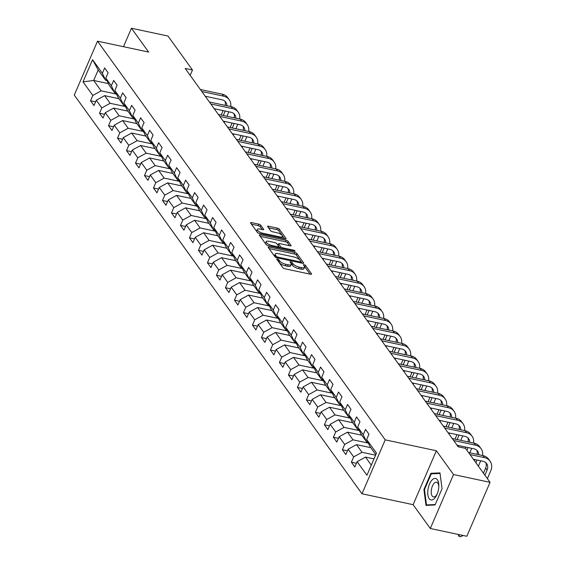 <?xml version="1.0" encoding="UTF-8"?>
<svg xmlns="http://www.w3.org/2000/svg" width="565" height="565" viewBox="0 0 565 565"><rect width="100%" height="100%" fill="white"/><g stroke="black" fill="none" stroke-linecap="round" stroke-linejoin="round"><path stroke-width="0.85" d="M277.422 259.01A1.165 0.403 23.3 0 0 276.751 259.102A1.165 0.403 23.3 0 0 276.815 259.342L282.832 267.676A1.66 0.572 23.3 0 0 284.831 268.763L310.637 274.265A1.66 0.572 23.3 0 0 311.598 274.138A1.66 0.572 23.3 0 0 311.506 273.785L305.495 265.451A1.165 0.403 23.3 0 0 304.09 264.688A1.165 0.403 23.3 0 0 303.419 264.78A1.165 0.403 23.3 0 0 303.483 265.027L304.267 266.101A5.311 1.836 23.3 0 1 304.556 267.231A5.311 1.836 23.3 0 1 301.484 267.633L299.337 267.181A5.311 1.836 23.3 0 1 292.938 263.693L292.162 262.612A1.165 0.403 23.3 0 0 290.756 261.849A1.165 0.403 23.3 0 0 290.085 261.941A1.165 0.403 23.3 0 0 290.149 262.188L290.933 263.262A5.311 1.836 23.3 0 1 291.222 264.385A5.311 1.836 23.3 0 1 288.15 264.794L286.003 264.335A5.311 1.836 23.3 0 1 279.604 260.853L278.828 259.773A1.165 0.403 23.3 0 0 277.422 259.01M260.762 225.244A1.66 0.572 23.3 0 0 258.763 224.157L251.524 222.617A1.66 0.572 23.3 0 0 250.563 222.744A1.66 0.572 23.3 0 0 250.655 223.09L257.336 232.349A1.66 0.572 23.3 0 0 259.335 233.437L285.141 238.931A1.66 0.572 23.3 0 0 286.102 238.804A1.66 0.572 23.3 0 0 286.01 238.458L279.329 229.199A1.66 0.572 23.3 0 0 277.33 228.112L268.587 226.247A1.66 0.572 23.3 0 0 267.626 226.374A1.66 0.572 23.3 0 0 267.718 226.727L270.579 230.69A1.66 0.572 23.3 0 0 272.577 231.777L276.914 232.702A4.442 1.533 23.3 0 1 282.507 236.558A4.442 1.533 23.3 0 1 279.943 236.897L262.951 233.281A4.442 1.533 23.3 0 1 257.358 229.425A4.442 1.533 23.3 0 1 259.921 229.079L262.753 229.687A1.66 0.572 23.3 0 0 263.714 229.56A1.66 0.572 23.3 0 0 263.622 229.206L260.762 225.244L260.133 226.706A1.66 0.572 23.3 0 0 258.134 225.612L251.446 224.192M148.623 52.058L131.447 28.25L167.96 36.026L192.467 69.982L185.165 68.429L458.243 446.816L465.546 448.377L490.053 482.333L453.533 474.551L436.35 450.743L385.224 439.853L97.505 41.167L148.623 52.058M269.124 247.004A1.66 0.572 23.3 0 0 268.163 247.131A1.66 0.572 23.3 0 0 268.255 247.484L274.936 256.736A1.66 0.572 23.3 0 0 276.935 257.824L302.741 263.325A1.66 0.572 23.3 0 0 303.702 263.198A1.66 0.572 23.3 0 0 303.61 262.845L296.929 253.593A1.66 0.572 23.3 0 0 294.93 252.499L269.124 247.004L268.672 248.056M266.136 244.539L259.455 235.287A1.66 0.572 23.3 0 1 259.363 234.934A1.66 0.572 23.3 0 1 260.324 234.807L286.13 240.309A1.66 0.572 23.3 0 1 288.129 241.396L290.989 245.358A1.66 0.572 23.3 0 1 291.081 245.711A1.66 0.572 23.3 0 1 290.12 245.839L279.654 243.607A1.66 0.572 23.3 0 0 278.693 243.734A1.66 0.572 23.3 0 0 278.785 244.087L280.685 246.714A1.66 0.572 23.3 0 0 282.684 247.802L293.581 250.126A1.165 0.403 23.3 0 1 295.043 251.128A1.165 0.403 23.3 0 1 294.372 251.22L268.135 245.634A1.66 0.572 23.3 0 1 266.136 244.539M385.224 439.853L361.995 493.789L74.276 95.104L97.505 41.167M95.591 101.834L90.534 100.754L93.988 105.549L96.283 100.231L101.82 107.901L99.525 113.219L102.985 118.014L105.274 112.689L110.811 120.359L108.522 125.684L111.983 130.48L114.271 125.155L119.808 132.824L117.513 138.15L120.974 142.938L123.269 137.62L128.799 145.29L126.511 150.608L129.971 155.403L132.259 150.085L137.796 157.755L135.508 163.073L138.962 167.869L141.257 162.55L146.794 170.22L144.499 175.538L147.959 180.334L150.255 175.009L155.785 182.679L153.496 188.004L156.957 192.799L159.245 187.474L164.782 195.144L162.494 200.469L165.948 205.257L168.243 199.939L173.78 207.609L171.485 212.927L174.945 217.723L177.233 212.405L182.77 220.075L180.482 225.393L183.943 230.188L186.231 224.87L191.768 232.54L189.473 237.858L192.933 242.653L195.229 237.328L200.759 244.998L198.47 250.323L201.931 255.119L204.219 249.794L209.756 257.463L207.468 262.789L210.922 267.577L213.217 262.259L218.754 269.929L216.459 275.247L219.919 280.042L222.215 274.724L227.744 282.394L225.456 287.712L228.917 292.508L231.205 287.19L236.742 294.859L234.454 300.177L237.907 304.973L240.203 299.648L245.74 307.318L243.444 312.643L246.905 317.431L249.193 312.113L254.73 319.783L252.442 325.108L255.903 329.896L258.191 324.578L263.728 332.248L261.433 337.566L264.893 342.362L267.189 337.044L272.718 344.714L270.43 350.032L273.891 354.827L276.179 349.502L281.716 357.179L279.428 362.497L282.881 367.292L285.177 361.967L290.714 369.637L288.418 374.962L291.879 379.751L294.174 374.433L299.704 382.102L297.416 387.421L300.877 392.216L303.165 386.898L308.702 394.568L306.414 399.886L309.867 404.681L312.163 399.363L317.7 407.033L315.404 412.351L318.865 417.147L321.153 411.821L326.69 419.491L324.402 424.816L327.862 429.612L330.151 424.287L335.688 431.957L333.392 437.282L336.853 442.07L339.148 436.752L344.678 444.422L342.39 449.74L345.851 454.535L348.139 449.217L353.676 456.887L351.388 462.205L354.841 467.001L357.137 461.683L366.939 475.264L376.481 453.102L366.678 439.521L368.973 434.202L365.513 429.407L363.217 434.725L366.551 441.802L361.014 434.132L357.68 427.055L359.976 421.737L356.515 416.942L354.227 422.267L357.553 429.344L352.023 421.667L348.69 414.597L350.978 409.272L347.517 404.476L345.229 409.802L348.563 416.878L343.026 409.208L339.692 402.132L341.987 396.807L338.527 392.018L336.231 397.336L339.565 404.413L334.028 396.743L330.702 389.666L332.99 384.348L329.529 379.553L327.241 384.871L330.567 391.948L325.037 384.278L321.704 377.201L323.992 371.883L320.539 367.088L318.243 372.413L321.577 379.482L316.04 371.812L312.706 364.736L315.002 359.418L311.541 354.622L309.253 359.947L312.579 367.024L307.042 359.354L303.716 352.278L306.004 346.952L302.543 342.164L300.255 347.482L303.589 354.559L298.052 346.889L294.718 339.812L297.013 334.494L293.553 329.699L291.257 335.017L294.591 342.093L289.054 334.423L285.721 327.347L288.016 322.029L284.555 317.233L282.267 322.551L285.593 329.628L280.063 321.958L276.73 314.882L279.018 309.564L275.558 304.768L273.269 310.093L276.603 317.163L271.066 309.493L267.732 302.423L270.028 297.098L266.567 292.303L264.272 297.628L267.605 304.704L262.068 297.035L258.742 289.958L261.03 284.633L257.569 279.845L255.281 285.163L258.608 292.239L253.078 284.569L249.744 277.493L252.032 272.175L248.579 267.379L246.284 272.697L249.617 279.774L244.08 272.104L240.747 265.027L243.042 259.709L239.581 254.914L237.293 260.232L240.619 267.309L235.082 259.639L231.756 252.562L234.044 247.244L230.584 242.449L228.295 247.774L231.629 254.843L226.092 247.173L222.758 240.104L225.054 234.779L221.593 229.983L219.298 235.308L222.631 242.385L217.094 234.715L213.761 227.639L216.056 222.313L212.595 217.525L210.307 222.843L213.634 229.92L208.104 222.25L204.77 215.173L207.058 209.855L203.598 205.06L201.31 210.378L204.643 217.454L199.106 209.785L195.773 202.708L198.068 197.39L194.607 192.594L192.312 197.912L195.645 204.989L190.108 197.319L186.782 190.243L189.07 184.924L185.61 180.129L183.321 185.454L186.648 192.524L181.118 184.854L177.784 177.784L180.073 172.459L176.619 167.664L174.324 172.989L177.657 180.066L172.12 172.396L168.787 165.319L171.082 159.994L167.621 155.206L165.333 160.524L168.66 167.6L163.123 159.93L159.796 152.854L162.084 147.536L158.624 142.74L156.336 148.058L159.669 155.135L154.132 147.465L150.799 140.388L153.094 135.07L149.633 130.275L147.338 135.593L150.671 142.67L145.134 135L141.801 127.923L144.096 122.605L140.636 117.81L138.347 123.135L141.674 130.211L136.144 122.541L132.81 115.465L135.099 110.14L131.638 105.351L129.35 110.669L132.683 117.746L127.146 110.076L123.813 103L126.108 97.674L122.647 92.886L120.352 98.204L123.686 105.281L118.149 97.611L114.822 90.534L117.11 85.216L113.65 80.421L111.362 85.739L114.688 92.815L109.158 85.146L105.825 78.069L108.113 72.751L104.659 67.955L102.364 73.281L105.697 80.35L98.197 69.968L93.677 80.463L101.177 90.852L116.503 94.115M90.534 100.754L92.822 95.436L83.02 81.854L92.561 59.692L102.364 73.281M105.825 78.069L111.362 85.739M114.822 90.534L120.352 98.204M123.813 103L129.35 110.669M132.81 115.465L138.347 123.135M141.801 127.923L147.338 135.593M150.799 140.388L156.336 148.058M159.796 152.854L165.333 160.524M168.787 165.319L174.324 172.989M177.784 177.784L183.321 185.454M186.782 190.243L192.312 197.912M195.773 202.708L201.31 210.378M204.77 215.173L210.307 222.843M213.761 227.639L219.298 235.308M222.758 240.104L228.295 247.774M231.756 252.562L237.293 260.232M240.747 265.027L246.284 272.697M249.744 277.493L255.281 285.163M258.742 289.958L264.272 297.628M267.732 302.423L273.269 310.093M276.73 314.882L282.267 322.551M285.721 327.347L291.257 335.017M294.718 339.812L300.255 347.482M303.716 352.278L309.253 359.947M312.706 364.736L318.243 372.413M321.704 377.201L327.241 384.871M330.702 389.666L336.231 397.336M339.692 402.132L345.229 409.802M348.69 414.597L354.227 422.267M357.68 427.055L363.217 434.725M125.501 106.58L110.168 103.31L104.638 95.64L118.925 98.684M116.03 93.098L114.688 92.815M104.638 95.64L96.283 100.231M110.168 103.31L101.82 107.901M134.491 119.038L119.166 115.776L113.629 108.106L127.923 111.15M125.02 105.563L123.686 105.281M113.629 108.106L105.274 112.689M119.166 115.776L110.811 120.359M143.489 131.504L128.163 128.241L122.626 120.571L136.921 123.615M134.018 118.029L132.683 117.746M122.626 120.571L114.271 125.155M128.163 128.241L119.808 132.824M152.486 143.969L137.154 140.706L131.624 133.036L145.911 136.08M143.016 130.494L141.674 130.211M131.624 133.036L123.269 137.62M137.154 140.706L128.799 145.29M161.477 156.434L146.151 153.164L140.614 145.495L154.909 148.546M152.006 142.959L150.671 142.67M140.614 145.495L132.259 150.085M146.151 153.164L137.796 157.755M170.475 168.9L155.149 165.63L149.612 157.96L163.899 161.004M161.004 155.417L159.669 155.135M149.612 157.96L141.257 162.55M155.149 165.63L146.794 170.22M179.472 181.358L164.14 178.095L158.603 170.425L172.897 173.469M169.994 167.883L168.66 167.6M158.603 170.425L150.255 175.009M164.14 178.095L155.785 182.679M188.463 193.823L173.137 190.56L167.6 182.891L181.895 185.934M178.992 180.348L177.657 180.066M167.6 182.891L159.245 187.474M173.137 190.56L164.782 195.144M197.46 206.289L182.128 203.026L176.598 195.356L190.885 198.4M187.99 192.813L186.648 192.524M176.598 195.356L168.243 199.939M182.128 203.026L173.78 207.609M206.451 218.754L191.125 215.484L185.588 207.814L199.883 210.858M196.98 205.279L195.645 204.989M185.588 207.814L177.233 212.405M191.125 215.484L182.77 220.075M215.449 231.219L200.123 227.949L194.586 220.279L208.881 223.323M205.978 217.737L204.643 217.454M194.586 220.279L186.231 224.87M200.123 227.949L191.768 232.54M224.446 243.677L209.114 240.415L203.584 232.745L217.871 235.789M214.975 230.202L213.634 229.92M203.584 232.745L195.229 237.328M209.114 240.415L200.759 244.998M233.437 256.143L218.111 252.88L212.574 245.21L226.869 248.254M223.966 242.668L222.631 242.385M212.574 245.21L204.219 249.794M218.111 252.88L209.756 257.463M242.434 268.608L227.109 265.345L221.572 257.675L235.859 260.719M232.964 255.133L231.629 254.843M221.572 257.675L213.217 262.259M227.109 265.345L218.754 269.929M251.432 281.073L236.099 277.803L230.562 270.134L244.857 273.178M241.954 267.598L240.619 267.309M230.562 270.134L222.215 274.724M236.099 277.803L227.744 282.394M260.423 293.532L245.097 290.269L239.56 282.599L253.855 285.643M250.952 280.056L249.617 279.774M239.56 282.599L231.205 287.19M245.097 290.269L236.742 294.859M269.42 305.997L254.088 302.734L248.558 295.064L262.845 298.108M259.949 292.522L258.608 292.239M248.558 295.064L240.203 299.648M254.088 302.734L245.74 307.318M278.411 318.462L263.085 315.199L257.548 307.53L271.843 310.573M268.94 304.987L267.605 304.704M257.548 307.53L249.193 312.113M263.085 315.199L254.73 319.783M287.408 330.928L272.083 327.665L266.546 319.995L280.84 323.039M277.938 317.452L276.603 317.163M266.546 319.995L258.191 324.578M272.083 327.665L263.728 332.248M296.406 343.393L281.073 340.123L275.543 332.453L289.831 335.497M286.935 329.918L285.593 329.628M275.543 332.453L267.189 337.044M281.073 340.123L272.718 344.714M305.397 355.851L290.071 352.588L284.534 344.918L298.829 347.962M295.926 342.376L294.591 342.093M284.534 344.918L276.179 349.502M290.071 352.588L281.716 357.179M314.394 368.316L299.069 365.054L293.532 357.384L307.819 360.428M304.923 354.841L303.589 354.559M293.532 357.384L285.177 361.967M299.069 365.054L290.714 369.637M323.392 380.782L308.059 377.519L302.522 369.849L316.817 372.893M313.914 367.307L312.579 367.024M302.522 369.849L294.174 374.433M308.059 377.519L299.704 382.102M332.382 393.247L317.057 389.977L311.52 382.307L325.814 385.358M322.912 379.772L321.577 379.482M311.52 382.307L303.165 386.898M317.057 389.977L308.702 394.568M341.38 405.712L326.047 402.442L320.517 394.773L334.805 397.817M331.909 392.23L330.567 391.948M320.517 394.773L312.163 399.363M326.047 402.442L317.7 407.033M350.371 418.171L335.045 414.908L329.508 407.238L343.803 410.282M340.9 404.695L339.565 404.413M329.508 407.238L321.153 411.821M335.045 414.908L326.69 419.491M359.368 430.636L344.043 427.373L338.506 419.703L352.8 422.747M349.897 417.161L348.563 416.878M338.506 419.703L330.151 424.287M344.043 427.373L335.688 431.957M368.366 443.101L353.033 439.838L347.503 432.168L361.791 435.212M358.895 429.626L357.553 429.344M347.503 432.168L339.148 436.752M353.033 439.838L344.678 444.422M375.584 455.185L362.031 452.297L356.494 444.627L370.788 447.671M367.886 442.091L366.551 441.802M356.494 444.627L348.139 449.217M362.031 452.297L353.676 456.887M371.297 465.143L365.491 457.092L373.981 458.9M375.817 454.641L370.011 446.597L366.678 439.521M365.491 457.092L357.137 461.683M436.35 450.743L413.121 504.679L430.304 528.487L453.533 474.551M430.304 528.487L466.824 536.27L490.053 482.333M131.447 28.25L123.495 46.704M413.121 504.679L361.995 493.789M190.158 75.35L192.467 69.982M108.431 83.606L93.677 80.463L83.02 81.854M107.032 80.64L105.697 80.35M92.561 59.692L98.197 69.968M101.177 90.852L92.822 95.436M356.444 463.286L351.388 462.205M347.447 450.821L342.39 449.74M338.456 438.355L333.392 437.282M329.459 425.89L324.402 424.816M320.468 413.432L315.404 412.351M311.47 400.966L306.414 399.886M302.473 388.501L297.416 387.421M293.482 376.036L288.418 374.962M284.485 363.577L279.428 362.497M275.487 351.112L270.43 350.032M266.496 338.647L261.433 337.566M257.499 326.182L252.442 325.108M248.508 313.716L243.444 312.643M239.511 301.258L234.454 300.177M230.513 288.793L225.456 287.712M221.522 276.327L216.459 275.247M212.525 263.862L207.468 262.789M203.527 251.397L198.47 250.323M194.537 238.939L189.473 237.858M185.539 226.473L180.482 225.393M176.548 214.008L171.485 212.927M167.551 201.543L162.494 200.469M158.553 189.077L153.496 188.004M149.563 176.619L144.499 175.538M140.565 164.154L135.508 163.073M131.567 151.688L126.511 150.608M122.577 139.223L117.513 138.15M113.579 126.758L108.522 125.684M104.589 114.3L99.525 113.219M439.98 472.891L430.918 473.3L423.92 489.544L425.989 505.378L435.05 504.969L442.042 488.725L439.98 472.891M424.506 489.671L423.92 489.544M433.122 473.774L430.918 473.3M278.093 261.108A1.165 0.403 23.3 0 1 278.199 261.228L278.976 262.308A5.311 1.836 23.3 0 0 285.374 265.797L286.003 264.335M291.222 264.385L290.594 265.847A5.311 1.836 23.3 0 1 287.521 266.256L285.374 265.797M304.556 267.231L303.928 268.686A5.311 1.836 23.3 0 1 300.855 269.095L298.708 268.636A5.311 1.836 23.3 0 1 292.31 265.147L291.533 264.074A1.165 0.403 23.3 0 0 291.208 263.777M310.086 274.145L304.867 266.913A1.165 0.403 23.3 0 0 304.542 266.616M302.19 263.205L296.307 255.048A1.66 0.572 23.3 0 0 294.301 253.96L269.046 248.579M276.32 256.305A1.165 0.403 23.3 0 0 277.719 257.068L300.375 261.892A1.165 0.403 23.3 0 0 301.046 261.8A1.165 0.403 23.3 0 0 300.983 261.553L300.163 260.416A5.311 1.836 23.3 0 0 293.758 256.934L278.277 253.636A5.311 1.836 23.3 0 0 275.212 254.038A5.311 1.836 23.3 0 0 275.501 255.168L276.32 256.305L275.84 257.421M275.212 254.038L274.583 255.5A5.311 1.836 23.3 0 0 274.873 256.623L275.501 255.168M260.246 236.382L285.502 241.764L286.13 240.309M289.57 245.719L287.5 242.851A1.66 0.572 23.3 0 0 285.502 241.764M278.693 243.734L278.072 245.189A1.66 0.572 23.3 0 0 278.157 245.542L280.056 248.169L280.685 246.714M268.792 241.29A4.442 1.533 23.3 0 0 266.228 241.636A4.442 1.533 23.3 0 0 271.822 245.485L277.811 246.764A1.66 0.572 23.3 0 0 278.764 246.637A1.66 0.572 23.3 0 0 278.679 246.284L276.779 243.656A1.66 0.572 23.3 0 0 274.781 242.569L268.792 241.29M266.228 241.636L265.599 243.091A4.442 1.533 23.3 0 0 267.492 245.436M262.202 229.567L260.133 226.706M257.358 229.425L256.729 230.88A4.442 1.533 23.3 0 0 258.558 233.19M281.737 238.211A4.442 1.533 23.3 0 0 281.879 238.013L282.507 236.558M284.591 238.818L278.7 230.661A1.66 0.572 23.3 0 0 276.702 229.567L268.509 227.822M487.39 478.64L490.724 470.892A12.684 10.311 144.2 0 0 490.053 461.132A12.684 10.311 144.2 0 0 484.48 457.622L469.995 454.535M490.053 461.132L488.612 459.14A12.684 10.311 144.2 0 0 483.04 455.623L468.555 452.544M473.385 459.239L482.913 461.266A8.454 6.872 -35.8 0 1 486.627 463.611A8.454 6.872 -35.8 0 1 487.072 470.115L484.89 475.179M485.794 462.693A8.454 6.872 -35.8 0 1 485.632 468.117L483.449 473.188M458.935 534.589L462.926 535.436M459.274 534.659L459.013 536.439L458.116 534.412M462.82 535.691L460.475 536.75L459.013 536.439M432.07 479.96A10.996 5.156 -78 0 0 427.867 494.806A10.996 5.156 -78 0 0 434.478 498.436A10.996 5.156 -78 0 0 437.02 494.389A10.996 5.156 -78 0 0 438.814 485.985A10.996 5.156 -78 0 0 432.07 479.96M438.786 486.748A7.529 3.531 -78 0 0 436.568 482.206A7.529 3.531 -78 0 0 434.174 483.245A7.529 3.531 -78 0 0 431.229 491.204A7.529 3.531 -78 0 0 433.433 496.925A7.529 3.531 -78 0 0 435.827 495.886A7.529 3.531 -78 0 0 437.31 493.683M435.234 504.538L426.497 504.933L424.492 489.594L431.272 473.858L440.05 473.456M428.122 505.28L426.497 504.933M482.574 455.531A12.684 10.311 144.2 0 0 481.062 448.674A12.684 10.311 144.2 0 0 475.483 445.164L453.695 440.516M481.062 448.674L479.621 446.675A12.684 10.311 144.2 0 0 474.042 443.165L452.254 438.518M457.085 445.22L473.915 448.808A8.454 6.872 -35.8 0 1 477.63 451.145A8.454 6.872 -35.8 0 1 478.725 454.705M476.804 450.227A8.454 6.872 -35.8 0 1 477.072 454.359M474.946 459.571L474.452 460.722M477.058 460.023L475.9 462.721M478.393 466.174L480.709 460.8M473.583 443.066A12.684 10.311 144.2 0 0 472.065 436.208A12.684 10.311 144.2 0 0 466.492 432.698L444.697 428.058M472.065 436.208L470.624 434.21A12.684 10.311 144.2 0 0 465.044 430.7L443.257 426.059M448.094 432.755L464.917 436.342A8.454 6.872 -35.8 0 1 468.639 438.68A8.454 6.872 -35.8 0 1 469.727 442.247M467.806 437.762A8.454 6.872 -35.8 0 1 468.081 441.894M465.956 447.106L465.419 448.349M468.06 447.558L466.902 450.256M469.79 452.805L471.711 448.335M464.585 430.601A12.684 10.311 144.2 0 0 463.074 423.743A12.684 10.311 144.2 0 0 457.495 420.233L435.707 415.593M463.074 423.743L461.626 421.744A12.684 10.311 144.2 0 0 456.054 418.234L434.266 413.594M439.097 420.289L455.927 423.877A8.454 6.872 -35.8 0 1 459.642 426.215A8.454 6.872 -35.8 0 1 460.736 429.781M458.808 425.297A8.454 6.872 -35.8 0 1 459.084 429.428M456.958 434.647L455.037 439.111M459.07 435.092L457.142 439.563M458.095 446.611L458.561 445.531M460.793 440.34L462.721 435.869M455.588 418.135A12.684 10.311 144.2 0 0 454.076 411.278A12.684 10.311 144.2 0 0 448.497 407.768L426.709 403.127M454.076 411.278L452.636 409.279A12.684 10.311 144.2 0 0 447.056 405.769L425.268 401.129M430.099 407.831L446.929 411.412A8.454 6.872 -35.8 0 1 450.651 413.757A8.454 6.872 -35.8 0 1 451.739 417.316M449.818 412.831A8.454 6.872 -35.8 0 1 450.086 416.963M447.967 422.182L446.039 426.653M450.072 422.627L448.151 427.098M449.097 434.146L449.563 433.073M451.802 427.875L453.723 423.411M446.597 405.67A12.684 10.311 144.2 0 0 445.079 398.812A12.684 10.311 144.2 0 0 439.506 395.302L417.712 390.662M445.079 398.812L443.638 396.821A12.684 10.311 144.2 0 0 438.066 393.311L416.271 388.664M421.109 395.366L437.932 398.947A8.454 6.872 -35.8 0 1 441.653 401.291A8.454 6.872 -35.8 0 1 442.748 404.851M440.82 400.373A8.454 6.872 -35.8 0 1 441.096 404.498M438.97 409.717L437.042 414.187M441.074 410.169L439.153 414.632M440.1 421.688L440.566 420.607M442.805 415.416L444.726 410.946M437.6 393.212A12.684 10.311 144.2 0 0 436.088 386.354A12.684 10.311 144.2 0 0 430.509 382.844L408.721 378.197M436.088 386.354L434.647 384.355A12.684 10.311 144.2 0 0 429.068 380.845L407.28 376.205M412.111 382.901L428.941 386.488A8.454 6.872 -35.8 0 1 432.656 388.826A8.454 6.872 -35.8 0 1 433.75 392.385M431.83 387.908A8.454 6.872 -35.8 0 1 432.098 392.039M429.972 397.252L428.051 401.722M432.084 397.704L430.156 402.174M431.109 409.222L431.575 408.142M433.807 402.951L435.735 398.48M428.602 380.746A12.684 10.311 144.2 0 0 427.091 373.889A12.684 10.311 144.2 0 0 421.511 370.379L399.723 365.739M427.091 373.889L425.65 371.89A12.684 10.311 144.2 0 0 420.07 368.38L398.283 363.74M403.12 370.435L419.943 374.023A8.454 6.872 -35.8 0 1 423.665 376.361A8.454 6.872 -35.8 0 1 424.753 379.927M422.832 375.443A8.454 6.872 -35.8 0 1 423.1 379.574M420.982 384.786L419.053 389.257M423.086 385.238L421.165 389.709M422.111 396.757L422.578 395.677M424.816 390.486L426.737 386.015M419.611 368.281A12.684 10.311 144.2 0 0 418.093 361.423A12.684 10.311 144.2 0 0 412.521 357.913L390.733 353.273M418.093 361.423L416.652 359.425A12.684 10.311 144.2 0 0 411.08 355.915L389.285 351.275M394.123 357.97L410.953 361.558A8.454 6.872 -35.8 0 1 414.668 363.895A8.454 6.872 -35.8 0 1 415.762 367.462M413.834 362.977A8.454 6.872 -35.8 0 1 414.11 367.109M411.984 372.328L410.063 376.791M414.096 372.773L412.168 377.243M413.121 384.292L413.58 383.211M415.819 378.02L417.747 373.55M410.614 355.816A12.684 10.311 144.2 0 0 409.102 348.958A12.684 10.311 144.2 0 0 403.523 345.448L381.735 340.808M409.102 348.958L407.662 346.959A12.684 10.311 144.2 0 0 402.082 343.449L380.294 338.809M385.125 345.512L401.955 349.092A8.454 6.872 -35.8 0 1 405.67 351.437A8.454 6.872 -35.8 0 1 406.765 354.997M404.844 350.519A8.454 6.872 -35.8 0 1 405.112 354.643M402.986 359.863L401.065 364.333M405.098 360.308L403.17 364.778M404.123 371.834L404.589 370.753M406.821 365.555L408.749 361.091M401.623 343.351A12.684 10.311 144.2 0 0 400.105 336.493A12.684 10.311 144.2 0 0 394.532 332.983L372.738 328.343M400.105 336.493L398.664 334.501A12.684 10.311 144.2 0 0 393.085 330.991L371.297 326.344M376.135 333.046L392.957 336.627A8.454 6.872 -35.8 0 1 396.679 338.972A8.454 6.872 -35.8 0 1 397.767 342.531M395.846 338.054A8.454 6.872 -35.8 0 1 396.122 342.178M393.996 347.397L392.068 351.868M396.1 347.849L394.179 352.313M395.126 359.368L395.592 358.288M397.831 353.097L399.752 348.626M392.626 330.892A12.684 10.311 144.2 0 0 391.114 324.035A12.684 10.311 144.2 0 0 385.535 320.524L363.747 315.877M391.114 324.035L389.666 322.036A12.684 10.311 144.2 0 0 384.094 318.526L362.306 313.886M367.137 320.581L383.967 324.169A8.454 6.872 -35.8 0 1 387.682 326.506A8.454 6.872 -35.8 0 1 388.777 330.066M386.848 325.588A8.454 6.872 -35.8 0 1 387.124 329.72M384.998 334.932L383.077 339.403M387.11 335.384L385.182 339.855M386.135 346.903L386.601 345.822M388.833 340.631L390.761 336.161M383.628 318.427A12.684 10.311 144.2 0 0 382.117 311.569A12.684 10.311 144.2 0 0 376.537 308.059L354.749 303.419M382.117 311.569L380.676 309.571A12.684 10.311 144.2 0 0 375.096 306.061L353.309 301.42M358.139 308.116L374.969 311.703A8.454 6.872 -35.8 0 1 378.691 314.041A8.454 6.872 -35.8 0 1 379.779 317.608M377.858 313.123A8.454 6.872 -35.8 0 1 378.126 317.255M376.007 322.474L374.079 326.937M378.112 322.919L376.191 327.389M377.138 334.438L377.604 333.357M379.842 328.166L381.763 323.696M374.637 305.962A12.684 10.311 144.2 0 0 373.119 299.104A12.684 10.311 144.2 0 0 367.547 295.594L345.752 290.954M373.119 299.104L371.678 297.105A12.684 10.311 144.2 0 0 366.106 293.595L344.311 288.955M349.149 295.657L365.972 299.238A8.454 6.872 -35.8 0 1 369.694 301.576A8.454 6.872 -35.8 0 1 370.788 305.142M368.86 300.658A8.454 6.872 -35.8 0 1 369.136 304.789M367.01 310.008L365.082 314.472M369.115 310.453L367.193 314.924M368.14 321.972L368.606 320.892M370.845 315.701L372.773 311.23M365.64 293.496A12.684 10.311 144.2 0 0 364.128 286.639A12.684 10.311 144.2 0 0 358.549 283.129L336.761 278.488M364.128 286.639L362.688 284.64A12.684 10.311 144.2 0 0 357.108 281.13L335.32 276.49M340.151 283.192L356.981 286.773A8.454 6.872 -35.8 0 1 360.696 289.118A8.454 6.872 -35.8 0 1 361.791 292.677M359.87 288.199A8.454 6.872 -35.8 0 1 360.138 292.324M358.012 297.543L356.091 302.014M360.124 297.995L358.196 302.459M359.149 309.514L359.615 308.434M361.847 303.236L363.775 298.772M356.642 281.031A12.684 10.311 144.2 0 0 355.131 274.173A12.684 10.311 144.2 0 0 349.551 270.663L327.764 266.023M355.131 274.173L353.69 272.182A12.684 10.311 144.2 0 0 348.111 268.672L326.323 264.024M331.161 270.727L347.984 274.308A8.454 6.872 -35.8 0 1 351.705 276.652A8.454 6.872 -35.8 0 1 352.793 280.212M350.872 275.734A8.454 6.872 -35.8 0 1 351.14 279.866M349.022 285.078L347.094 289.548M351.126 285.53L349.205 289.993M350.152 297.049L350.618 295.968M352.857 290.777L354.778 286.307M347.652 268.573A12.684 10.311 144.2 0 0 346.133 261.715A12.684 10.311 144.2 0 0 340.561 258.205L318.773 253.558M346.133 261.715L344.692 259.716A12.684 10.311 144.2 0 0 339.12 256.206L317.325 251.566M322.163 258.262L338.993 261.849A8.454 6.872 -35.8 0 1 342.708 264.187A8.454 6.872 -35.8 0 1 343.803 267.754M341.874 263.269A8.454 6.872 -35.8 0 1 342.15 267.4M340.024 272.613L338.103 277.083M342.136 273.065L340.208 277.535M341.161 284.583L341.62 283.503M343.859 278.312L345.787 273.841M338.654 256.107A12.684 10.311 144.2 0 0 337.143 249.25A12.684 10.311 144.2 0 0 331.563 245.74L309.775 241.1M337.143 249.25L335.702 247.251A12.684 10.311 144.2 0 0 330.122 243.741L308.335 239.101M313.165 245.796L329.995 249.384A8.454 6.872 -35.8 0 1 333.71 251.722A8.454 6.872 -35.8 0 1 334.805 255.288M332.884 250.804A8.454 6.872 -35.8 0 1 333.152 254.935M331.026 260.154L329.105 264.618M333.138 260.599L331.21 265.07M332.163 272.118L332.63 271.038M334.868 265.847L336.789 261.376M329.663 243.642A12.684 10.311 144.2 0 0 328.145 236.784A12.684 10.311 144.2 0 0 322.573 233.274L300.778 228.634M328.145 236.784L326.704 234.786A12.684 10.311 144.2 0 0 321.125 231.276L299.337 226.636M304.175 233.338L320.998 236.919A8.454 6.872 -35.8 0 1 324.72 239.256A8.454 6.872 -35.8 0 1 325.807 242.823M323.886 238.338A8.454 6.872 -35.8 0 1 324.162 242.47M322.036 247.689L320.108 252.16M324.141 248.134L322.22 252.604M323.166 259.653L323.632 258.572M325.871 253.381L327.792 248.918M320.666 231.177A12.684 10.311 144.2 0 0 319.154 224.319A12.684 10.311 144.2 0 0 313.575 220.809L291.787 216.169M319.154 224.319L317.707 222.328A12.684 10.311 144.2 0 0 312.134 218.81L290.346 214.17M295.177 220.873L312.007 224.453A8.454 6.872 -35.8 0 1 315.722 226.798A8.454 6.872 -35.8 0 1 316.817 230.358M314.889 225.88A8.454 6.872 -35.8 0 1 315.164 230.004M313.038 235.224L311.117 239.694M315.15 235.676L313.222 240.139M314.175 247.195L314.641 246.114M316.873 240.916L318.801 236.453M311.668 218.712A12.684 10.311 144.2 0 0 310.157 211.861A12.684 10.311 144.2 0 0 304.577 208.344L282.79 203.704M310.157 211.861L308.716 209.862A12.684 10.311 144.2 0 0 303.137 206.352L281.349 201.705M286.187 208.407L303.01 211.995A8.454 6.872 -35.8 0 1 306.731 214.333A8.454 6.872 -35.8 0 1 307.819 217.892M305.898 213.415A8.454 6.872 -35.8 0 1 306.166 217.546M304.048 222.758L302.12 227.229M306.152 223.21L304.231 227.681M305.178 234.729L305.644 233.649M307.883 228.458L309.804 223.987M302.678 206.253A12.684 10.311 144.2 0 0 301.159 199.396A12.684 10.311 144.2 0 0 295.587 195.886L273.792 191.238M301.159 199.396L299.718 197.397A12.684 10.311 144.2 0 0 294.146 193.887L272.351 189.247M277.189 195.942L294.012 199.53A8.454 6.872 -35.8 0 1 297.734 201.867A8.454 6.872 -35.8 0 1 298.829 205.434M296.9 200.949A8.454 6.872 -35.8 0 1 297.176 205.081M295.05 210.293L293.122 214.764M297.155 210.745L295.234 215.216M296.18 222.264L296.646 221.183M298.885 215.992L300.813 211.522M293.68 193.788A12.684 10.311 144.2 0 0 292.169 186.93A12.684 10.311 144.2 0 0 286.589 183.42L264.801 178.78M292.169 186.93L290.728 184.932A12.684 10.311 144.2 0 0 285.148 181.422L263.361 176.781M268.191 183.477L285.021 187.064A8.454 6.872 -35.8 0 1 288.736 189.402A8.454 6.872 -35.8 0 1 289.831 192.969M287.91 188.484A8.454 6.872 -35.8 0 1 288.178 192.616M286.052 197.835L284.131 202.298M288.164 198.28L286.236 202.75M287.19 209.799L287.656 208.718M289.887 203.527L291.815 199.057M284.682 181.323A12.684 10.311 144.2 0 0 283.171 174.465A12.684 10.311 144.2 0 0 277.592 170.955L255.804 166.315M283.171 174.465L281.73 172.466A12.684 10.311 144.2 0 0 276.151 168.956L254.363 164.316M259.201 171.018L276.024 174.599A8.454 6.872 -35.8 0 1 279.746 176.937A8.454 6.872 -35.8 0 1 280.833 180.503M278.912 176.019A8.454 6.872 -35.8 0 1 279.181 180.15M277.062 185.369L275.134 189.84M279.166 185.814L277.245 190.285M278.192 197.333L278.658 196.26M280.897 191.062L282.818 186.598M275.692 168.857A12.684 10.311 144.2 0 0 274.173 162A12.684 10.311 144.2 0 0 268.601 158.49L246.813 153.85M274.173 162L272.733 160.008A12.684 10.311 144.2 0 0 267.16 156.498L245.365 151.851M250.203 158.553L267.033 162.134A8.454 6.872 -35.8 0 1 270.748 164.479A8.454 6.872 -35.8 0 1 271.843 168.038M269.915 163.56A8.454 6.872 -35.8 0 1 270.19 167.685M268.064 172.904L266.143 177.375M270.176 173.356L268.248 177.82M269.201 184.875L269.66 183.795M271.899 178.597L273.827 174.133M266.694 156.399A12.684 10.311 144.2 0 0 265.183 149.541A12.684 10.311 144.2 0 0 259.603 146.031L237.816 141.384M265.183 149.541L263.742 147.543A12.684 10.311 144.2 0 0 258.163 144.033L236.375 139.386M241.206 146.088L258.036 149.676A8.454 6.872 -35.8 0 1 261.75 152.013A8.454 6.872 -35.8 0 1 262.845 155.573M260.924 151.095A8.454 6.872 -35.8 0 1 261.192 155.227M259.067 160.439L257.146 164.909M261.178 160.891L259.25 165.361M260.204 172.41L260.67 171.329M262.909 166.138L264.83 161.668M257.704 143.934A12.684 10.311 144.2 0 0 256.185 137.076A12.684 10.311 144.2 0 0 250.613 133.566L228.818 128.926M256.185 137.076L254.744 135.077A12.684 10.311 144.2 0 0 249.165 131.567L227.377 126.927M232.215 133.623L249.038 137.21A8.454 6.872 -35.8 0 1 252.76 139.548A8.454 6.872 -35.8 0 1 253.847 143.114M251.926 138.63A8.454 6.872 -35.8 0 1 252.202 142.761M250.076 147.974L248.148 152.444M252.181 148.425L250.26 152.896M251.206 159.944L251.672 158.864M253.911 153.673L255.832 149.202M248.706 131.468A12.684 10.311 144.2 0 0 247.195 124.611A12.684 10.311 144.2 0 0 241.615 121.101L219.827 116.461M247.195 124.611L245.747 122.612A12.684 10.311 144.2 0 0 240.174 119.102L218.387 114.462M223.217 121.157L240.047 124.745A8.454 6.872 -35.8 0 1 243.762 127.083A8.454 6.872 -35.8 0 1 244.857 130.649M242.929 126.165A8.454 6.872 -35.8 0 1 243.204 130.296M241.078 135.515L239.157 139.979M243.19 135.96L241.262 140.431M242.215 147.479L242.682 146.399M244.913 141.208L246.841 136.737M239.708 119.003A12.684 10.311 144.2 0 0 238.197 112.145A12.684 10.311 144.2 0 0 232.618 108.635L210.83 103.995M238.197 112.145L236.756 110.147A12.684 10.311 144.2 0 0 231.177 106.637L209.389 101.997M214.227 108.699L231.05 112.28A8.454 6.872 -35.8 0 1 234.772 114.624A8.454 6.872 -35.8 0 1 235.859 118.184M233.938 113.699A8.454 6.872 -35.8 0 1 234.207 117.831M232.088 123.05L230.16 127.521M234.193 123.495L232.272 127.965M233.218 135.014L233.684 133.94M235.923 128.742L237.844 124.279M230.718 106.538A12.684 10.311 144.2 0 0 229.199 99.68A12.684 10.311 144.2 0 0 223.627 96.17L201.832 91.53M229.199 99.68L227.759 97.689A12.684 10.311 144.2 0 0 222.186 94.178L200.391 89.531M205.229 96.234L222.052 99.814A8.454 6.872 -35.8 0 1 225.774 102.159A8.454 6.872 -35.8 0 1 226.869 105.719M224.941 101.241A8.454 6.872 -35.8 0 1 225.216 105.365M223.09 110.585L221.162 115.055M225.195 111.037L223.274 115.5M224.22 122.556L224.686 121.475M226.925 116.284L228.853 111.814M278.976 262.308L279.604 260.853M287.521 266.256L288.15 264.794M291.533 264.074L292.162 262.612M292.31 265.147L292.938 263.693M298.708 268.636L299.337 267.181M300.855 269.095L301.484 267.633M304.867 266.913L305.495 265.451M311.28 274.315L311.506 273.785M278.199 261.228L278.828 259.773M294.301 253.96L294.93 252.499M296.307 255.048L296.929 253.593M303.384 263.375L303.61 262.845M277.351 257.915L277.719 257.068M300.008 262.739L300.375 261.892M259.872 235.859L260.324 234.807M287.5 242.851L288.129 241.396M290.763 245.881L290.989 245.358M278.157 245.542L278.785 244.087M282.316 248.656L282.684 247.802M293.214 250.973L293.581 250.126M271.454 246.34L271.822 245.485M277.443 247.611L277.811 246.764M263.396 229.736L263.622 229.206M262.584 234.129L262.951 233.281M279.576 237.752L279.943 236.897M268.135 227.299L268.587 226.247M276.702 229.567L277.33 228.112M278.7 230.661L279.329 229.199M285.784 238.981L286.01 238.458M251.072 223.669L251.524 222.617M258.134 225.612L258.763 224.157M484.48 457.622L483.04 455.623M487.072 470.115L485.632 468.117M475.483 445.164L474.042 443.165M466.492 432.698L465.044 430.7M457.495 420.233L456.054 418.234M448.497 407.768L447.056 405.769M439.506 395.302L438.066 393.311M430.509 382.844L429.068 380.845M421.511 370.379L420.07 368.38M412.521 357.913L411.08 355.915M403.523 345.448L402.082 343.449M394.532 332.983L393.085 330.991M385.535 320.524L384.094 318.526M376.537 308.059L375.096 306.061M367.547 295.594L366.106 293.595M358.549 283.129L357.108 281.13M349.551 270.663L348.111 268.672M340.561 258.205L339.12 256.206M331.563 245.74L330.122 243.741M322.573 233.274L321.125 231.276M313.575 220.809L312.134 218.81M304.577 208.344L303.137 206.352M295.587 195.886L294.146 193.887M286.589 183.42L285.148 181.422M277.592 170.955L276.151 168.956M268.601 158.49L267.16 156.498M259.603 146.031L258.163 144.033M250.613 133.566L249.165 131.567M241.615 121.101L240.174 119.102M232.618 108.635L231.177 106.637M223.627 96.17L222.186 94.178M300.587 262.866L301.046 261.8M278.27 247.788L278.764 246.637"/></g></svg>
